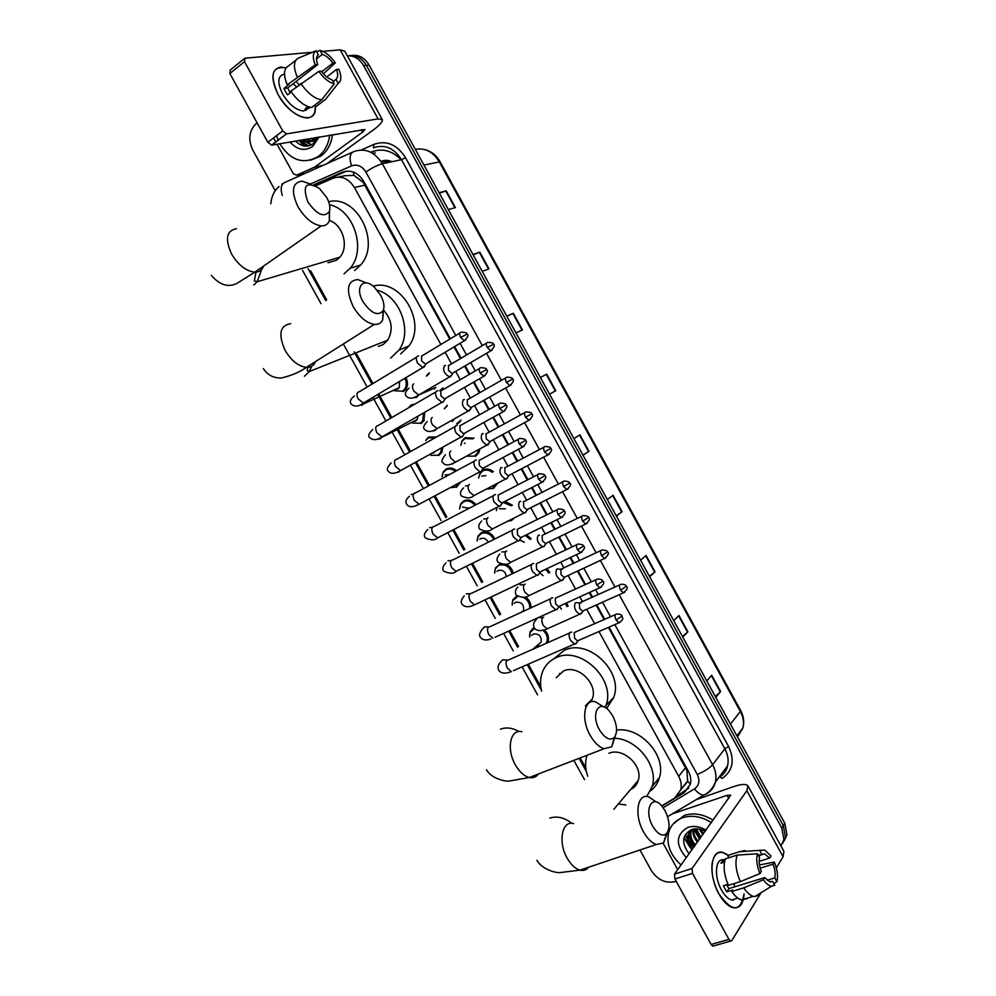 <?xml version="1.0" encoding="UTF-8"?>
<svg xmlns="http://www.w3.org/2000/svg" width="996" height="996" viewBox="0 0 996 996"><rect width="100%" height="100%" fill="white"/><g stroke="black" fill="none" stroke-linecap="round" stroke-linejoin="round"><path stroke-width="1.49" d="M442.523 388.826L440.755 390.855M460.6 420.997L457.6 423.985M460.887 445L462.082 440.718L465.144 437.655L474.059 438.178M479.736 449.395L478.64 453.105L475.441 456.33M482.139 470.486L482.973 469.975C486.446 468.344 489.92 468.917 493.381 471.668M497.166 483.844L493.306 488.588M504.997 501.374L512.43 505.233M513.699 518.605L511.023 520.833M526.623 534.703L531.229 538.836M546.929 568.679L549.804 572.476M566.525 602.941L568.156 606.141M408.958 407.24L410.925 405.036L415.058 404.027M424.719 412.269L423.873 420.847L421.134 423.524M426.45 439.423L428.604 437.02L436.422 437.057M442.934 447.092L441.714 452.57L438.788 455.471M442.112 475.802L443.257 471.905L446.245 468.942C449.682 467.311 453.118 467.921 456.554 470.747M460.301 482.263L456.417 487.355M459.642 507.948L460.687 503.976L463.85 500.801C468.319 498.971 472.378 500.278 476.013 504.735M405.92 377.658C407.999 381.779 408.011 385.589 405.97 389.075L403.442 391.515M477.159 540.019L478.105 535.973L481.417 532.611C487.019 530.706 491.514 532.81 494.912 538.923M494.651 572.003L495.485 567.907L500.079 563.91M505.632 564.147C509.703 565.828 512.255 568.878 513.264 573.273M512.118 603.9L512.853 599.766L516.824 595.869M525.29 596.94C529.237 599.704 531.117 603.339 530.943 607.834M529.561 635.709L530.183 631.551L534.117 627.567M544.364 629.833C548.086 633.506 549.257 637.515 547.887 641.835L547.439 642.781M449.756 339.138L363.167 182.318L353.941 175.371L344.579 175.744L338.428 177.064M681.376 789.019L687.638 781.487L686.941 770.568L608.407 627.393M604.124 619.599L596.118 605.07M591.948 597.476L589.246 592.583M584.976 584.814L577.443 571.144M573.285 563.574L570.048 557.698M565.79 549.954L558.744 537.143M554.585 529.586L550.813 522.738M546.555 515.007L539.994 503.08M535.836 495.535L531.54 487.716M527.282 479.997L521.207 468.954M517.049 461.409L512.218 452.62M507.972 444.901L502.382 434.754M498.224 427.197L492.871 417.461M488.613 409.717L483.521 400.492M479.362 392.922L473.474 382.227M469.203 374.471L464.634 366.167M460.451 358.572L454.039 346.919M440.867 344.504L354.427 187.534C348.637 178.483 341.491 175.383 332.975 178.247L315.707 185.829M661.693 805.901L674.653 798.095L680.791 789.753C681.824 785.371 681.127 780.889 678.674 776.307L598.945 631.526M594.662 623.77L586.706 609.303M582.536 601.746L579.846 596.865M575.588 589.134L568.094 575.514M563.948 567.981L560.723 562.13M556.478 554.411L549.443 541.662M545.31 534.142L541.55 527.32M537.317 519.626L530.768 507.736M526.635 500.229L522.34 492.447M518.107 484.753L512.056 473.76M507.91 466.24L503.105 457.5M498.859 449.806L493.294 439.709M489.161 432.189L483.819 422.491M479.574 414.784L474.507 405.596M470.361 398.051L464.497 387.407M460.239 379.675L455.682 371.408M451.524 363.851L445.137 352.248M310.603 270.8L326.713 299.921M356.742 354.178L372.977 383.522M378.729 393.906L391.814 417.561M397.541 427.906L410.613 451.524M416.328 461.858L428.79 484.355M435.078 495.734L446.806 516.912M453.79 529.548L464.783 549.406M472.478 563.3L482.724 581.826M491.115 596.99L500.639 614.196M509.728 630.617L518.518 646.491M528.303 664.183L540.778 686.73M580.182 757.931L585.785 768.053M426.736 375.392L429.388 372.828M445.038 407.787L447.279 405.272M478.64 477.644L480.371 472.876M539.21 646.416L538.5 646.267M689.867 846.961L683.966 837.798L689.867 846.961M303.656 145.889L299.124 140.424L303.656 145.889M347.343 55.838C354.103 55.502 359.531 58.776 363.64 65.661L781.773 828.037L783.927 839.653L780.939 845.94M275.282 190.746L252.76 150.023C247.992 139.627 249.025 130.912 255.835 123.902L257.13 122.894M676.197 881.298L675.076 881.659C665.428 883.577 657.497 879.854 651.284 870.492L639.955 849.999M348.812 55.776C356.045 54.768 361.909 57.967 366.391 65.375L783.304 825.634L785.446 837.225L782.831 843.052L785.446 837.225L783.304 825.634L366.391 65.375C361.909 57.967 356.045 54.768 348.812 55.776M694.025 846.949L688.311 840.425L694.025 846.949M687.34 838.856L685.335 834.486L687.34 838.856M450.354 338.777L363.752 181.434C358.012 172.433 350.891 169.37 342.4 172.233L313.665 184.883M661.892 806.125L684.177 792.692L690.328 784.325C691.349 779.98 690.651 775.548 688.236 771.016L609.042 627.119M604.746 619.325L596.753 604.796M592.57 597.202L589.869 592.296M585.598 584.528L578.066 570.845M573.908 563.275L570.671 557.399M566.4 549.655L559.354 536.844M555.195 529.287L551.423 522.439M547.165 514.708L540.604 502.768M536.446 495.224L532.15 487.405M527.892 479.674L521.817 468.63M517.659 461.086L512.828 452.296M508.57 444.577L502.992 434.43M498.834 426.873L493.468 417.125M489.21 409.381L484.131 400.155M479.96 392.586L474.071 381.879M469.801 374.123L465.232 365.818M461.048 358.224L454.637 346.571M688.697 788.21L678.102 795.107M314.412 185.181L346.558 171.125M299.833 140.312L304.689 146.063M684.252 836.827L685.908 840.363M351.588 55.515C358.809 54.519 364.648 57.706 369.118 65.076L784.811 823.244L786.952 834.81L784.338 840.624M649.392 576.261L655.044 571.853L649.653 576.721M640.59 560.213L646.068 555.469L655.044 571.853M682.434 636.519L687.9 631.8L682.77 637.141M673.744 620.682L678.948 615.466L687.9 631.8M715.352 696.553L720.631 691.523L715.775 697.325M706.787 680.928L711.704 675.251L720.631 691.523M555.78 390.718L549.555 394.167L555.78 390.718L546.692 374.16L540.392 377.472L546.692 374.16M506.752 316.106L513.326 313.279L522.439 329.9L515.94 332.863M472.976 254.515L479.848 252.175L488.986 268.858L482.201 271.335M439.087 192.689L446.233 190.846L455.409 207.591L448.337 209.571M616.238 515.779L622.077 511.695L616.4 516.09M607.311 499.519L613.063 495.249L622.077 511.695M582.946 455.085L588.985 451.325L583.034 455.247M573.92 438.601L579.946 434.816L588.985 451.325M439.373 193.212L446.233 190.846M473.175 254.864L479.848 252.175M506.864 316.305L513.326 313.279M278.083 94.533C269.368 74.775 272.033 65.885 286.051 67.877L280.822 67.056C271.286 69.197 270.377 78.36 278.083 94.533C290.595 118.412 317.662 126.33 315.222 106.286C315.545 113.669 312.806 117.565 307.005 118.001C296.708 116.968 287.072 109.149 278.083 94.533M299.174 84.735L296.086 81.46M322.467 165.622L314.338 167.253L296.659 175.159L293.31 173.702L277.025 144.233M275.817 142.03L273.551 137.934M327.111 163.543L372.828 130.339C379.663 125.297 382.838 121.736 382.364 119.669L378.082 118.898L286.611 133.875L271.696 145.142L364.947 129.492L362.594 132.132L314.748 167.017L323.102 165.336M382.252 119.47L344.803 51.207L340.184 49.85L322.916 51.369M312.433 52.278L244.854 58.204L244.506 61.665L229.852 73.53L230.225 70.069L243.933 58.951M271.696 145.142L267.837 142.266L282.752 130.949L244.506 61.665M282.752 130.949L286.611 133.875M267.837 142.266L229.852 73.53M290.16 92.815L287.707 87.984L317.712 64.615C315.956 59.723 316.155 56.436 318.309 54.743L317.911 55.054M316.516 58.876L322.268 54.382C325.953 55.539 329.514 58.44 332.963 63.084L321.758 71.749M293.16 83.739L296.522 86.801M291.293 91.931L287.508 94.869L285.553 91.669L283.96 88.432L288.915 84.573L287.259 84.772C283.188 74.8 283.673 68.487 288.691 65.811L295.924 60.109M308.337 108.452L303.581 110.992C296.098 110.245 289.114 104.568 282.59 93.973C277.025 82.319 277.66 75.684 284.495 74.065M307.988 106.597L305.262 108.664L310.304 107.282M306.22 108.975L306.083 110.432M314.636 105.215L315.57 106.921L325.543 99.363L338.167 83.315L335.988 79.344L333.062 81.585M311.648 107.481C304.49 106.286 297.555 100.857 290.82 91.221L318.845 71.388L321.297 71.127C324.82 75.833 328.406 78.721 332.091 79.805L334.27 83.776L321.633 99.899L311.648 107.481M321.633 99.899C314.499 98.641 307.565 93.163 300.804 83.465M323.451 73.804L335.341 62.848L332.963 63.084M322.268 54.382L320.09 50.423L316.703 51.817M320.09 50.423C325.368 51.792 330.448 55.938 335.341 62.848M326.788 76.953L336.474 69.496L338.852 69.247C341.665 76.368 341.441 81.049 338.167 83.315M334.27 83.776C329.016 82.556 323.874 78.423 318.845 71.388M336.474 69.496C338.229 74.314 338.067 77.601 335.988 79.344M317.712 64.615L315.259 64.865L287.259 84.772M297.231 76.978C293.135 66.969 293.583 60.644 298.576 58.005L316.118 50.759L318.309 54.743M315.259 64.865C312.408 57.594 312.707 52.888 316.118 50.759M287.707 87.984L283.96 88.432M309.208 108.103L308.474 106.771M329.701 135.17C328.655 143.113 325.655 149.537 320.687 154.43L318.16 156.559C303.332 164.838 290.533 160.58 279.776 143.76M278.145 140.274L276.552 135.655M332.515 134.684C331.469 142.602 328.468 149.014 323.513 153.894L320.998 156.011L310.54 160.219M302.547 139.838C306.581 142.515 310.428 142.54 314.089 139.95L315.707 138.357M315.495 137.61L312.184 140.697C308.648 142.727 305.05 142.515 301.415 140.038M307.054 139.067C310.067 141.171 313.18 141.631 316.379 140.448M305.934 139.253C309.619 141.743 313.242 141.942 316.79 139.838M311.536 138.295L313.74 139.54M314.313 139.764L316.504 140.274M310.416 138.494L313.23 139.975M313.541 140.075L316.33 140.523M316.255 137.734L317.562 138.494M315.757 138.307L317.263 139.054M319.156 136.987L312.632 146.524C304.664 151.429 297.119 149.923 289.998 142.005M295.575 141.046C301.116 146.561 306.855 147.57 312.781 144.047L318.185 137.149M316.479 137.448L312.184 140.697M285.902 134.41L285.69 133.75M303.581 139.664L305.05 141.22M305.909 141.967L311.35 144.893M299.074 140.436L308.063 145.976M304.154 139.565L306.108 141.569M306.706 142.067L311.673 144.719M299.647 140.336L308.598 145.877M307.839 201.827C316.902 214.7 324.074 217.937 329.352 211.538C330.56 207.766 329.664 203.072 326.676 197.432L319.417 188.431C305.934 180.861 302.074 185.331 307.839 201.827M329.564 210.866L329.34 220.701C327.933 224.299 325.231 226.03 321.222 225.88C312.694 224.598 304.95 218.224 298.003 206.757C290.82 191.182 292.164 182.629 302.012 181.123L310.827 184.21M328.008 262.757L336.486 260.217L339.823 257.205C349.223 246.946 342.948 224.61 329.415 220.49M338.503 258.599L337.632 257.852M329.502 204.703C353.891 209.708 366.74 249.772 350.144 268.248L344.018 273.85M328.63 201.727C356.805 194.27 381.207 242.601 360.689 264.961L354.601 270.526M362.88 301.464C371.097 313.416 377.858 316.504 383.136 310.752C384.767 306.706 383.933 301.539 380.646 295.252L374.384 287.234C363.366 276.577 354.489 287.085 362.88 301.464M383.535 309.706L382.663 319.89C381.02 323.214 378.231 324.721 374.309 324.397C366.503 323.015 359.444 317.064 353.157 306.531C345.674 289.911 347.181 280.897 357.689 279.502L366.316 282.914M378.343 346.484L383.087 344.566L387.718 340.146C393.408 329.925 392.038 319.928 383.609 310.142M386.174 342.051L385.029 341.23M377.21 290.197C400.106 296.036 412.854 331.581 398.923 350.119L390.581 358.137M373.127 286.176C400.442 277.772 427.147 322.418 408.933 345.961L400.629 353.904M599.443 729.757C604.809 738.297 609.739 740.924 614.221 737.613C617.757 732.483 617.259 725.225 612.702 715.85L609.141 710.795C598.808 698.495 590.404 714.244 599.443 729.757M615.204 736.281L611.768 746.739L604.161 748.693C599.057 747.162 594.413 742.73 590.205 735.409C580.693 719.012 584.191 698.271 595.459 701.807L603.389 706.737M590.977 701.906L592.334 698.955C598.372 683.879 577.655 663.946 563.437 671.018L556.166 677.728M541.587 691.199C539.957 684.314 540.255 677.89 542.496 671.927C545.123 665.34 549.655 660.597 556.079 657.709C580.27 645.408 616.101 679.334 606.004 705.355L605.182 707.521M553.801 658.829L564.296 650.338C588.312 638.087 623.795 671.615 613.723 697.424L606.651 708.48M652.766 826.282C657.659 834.2 662.203 836.727 666.411 833.839C670.283 828.485 669.822 820.754 665.004 810.657L661.83 806.05C651.658 793.513 643.64 810.632 652.766 826.282M667.345 832.706L663.548 842.952L656.352 844.496C651.733 842.977 647.5 838.831 643.628 832.058C633.842 815.238 637.328 792.828 648.67 796.825L656.451 802.116M625.924 804.955L618.317 803.959M587.69 776.233C585.162 768.924 584.913 762.002 586.98 755.466L587.042 755.292M630.48 789.579C634.39 787.699 636.967 784.636 638.237 780.403C643.279 765.75 622.898 747.012 608.905 753.3M615.08 738.248C637.602 739.356 658.555 766.372 652.243 786.305L646.753 796.514M616.586 730.068C640.204 726.433 666.635 755.541 659.464 777.527C657.908 783.043 654.945 787.475 650.562 790.824M399.471 381.505L399.309 387.618L397.902 388.963L395.151 389.511M404.824 378.318C406.742 382.165 406.742 385.713 404.837 388.963L402.471 391.229L394.13 390.693M418.631 355.945L417.623 356.095C415.892 357.265 415.88 359.606 417.585 363.142L422.802 367.574L425.118 365.408M421.607 355.784L421.594 360.876L425.367 364.088L426.848 363.191M417.947 416.166L417.187 419.615L415.245 421.308M423.586 412.917L422.727 420.773L420.175 423.263L412.394 423.014M408.422 407.887L413.352 405.023M437.929 390.718L436.808 390.893C435.128 392.138 435.14 394.516 436.846 398.039L441.9 402.372L443.046 402.185L444.241 400.243M440.83 390.631L440.855 395.798L444.502 398.935L446.009 398.064M441.738 447.764L440.581 452.533L437.842 455.247L430.87 455.334M425.653 440.506L428.28 437.929L435.165 437.754M457.176 425.417L455.969 425.616C454.325 426.935 454.35 429.351 456.056 432.874L460.949 437.107L462.181 436.883L463.327 435.003M460.003 425.404L460.077 430.646L463.613 433.708L465.12 432.874M435.09 451.449L433.397 453.168M445.137 474.905L449.321 474.656M458.932 482.998L455.483 487.156L450.068 487.729M442.037 476.698L443.133 472.664L445.934 469.875C449.059 468.381 452.209 468.879 455.384 471.369M476.374 460.04L475.08 460.276C473.486 461.658 473.536 464.111 475.241 467.634L479.972 471.768L481.292 471.519L482.375 469.701M479.138 460.115L479.263 465.431L482.687 468.419L484.193 467.61M462.455 507.101L469.265 508.234M459.604 508.881L460.588 504.735L463.551 501.76C467.684 500.054 471.457 501.237 474.868 505.321M495.535 494.589L494.165 494.85C492.597 496.307 492.671 498.797 494.377 502.32L498.946 506.354L500.353 506.08L501.374 504.337M498.237 494.738L498.411 500.141L501.71 503.055L503.229 502.283M479.761 539.247L480.645 538.649C483.807 537.591 486.347 538.786 488.264 542.247M477.146 541.015L478.018 536.744L481.143 533.582C486.372 531.802 490.592 533.769 493.792 539.483M514.646 529.063L513.201 529.362C511.683 530.893 511.77 533.408 513.475 536.944L517.895 540.878L519.377 540.567L520.335 538.898M557.349 509.628L517.298 529.299L517.509 534.777L520.709 537.628L522.228 536.881M497.054 571.368L498.249 570.496C502.669 569.55 505.383 571.58 506.416 576.572M494.676 573.098L495.435 568.691L498.697 565.342C505.196 563.649 509.666 566.475 512.131 573.821M533.707 563.462L532.2 563.798C530.719 565.392 530.831 567.957 532.536 571.48L536.807 575.327L538.363 574.978L539.259 573.397M576.721 544.712L536.321 563.786L536.583 569.339L539.67 572.127L541.177 571.405M514.347 603.427L515.816 602.269C521.493 601.758 524.095 604.472 523.61 610.424L522.912 611.532M512.193 605.12L512.816 600.551L517.646 596.554M552.73 597.799L551.149 598.173C549.717 599.829 549.842 602.431 551.56 605.954L555.693 609.714L557.299 609.328L558.146 607.821M596.069 579.709L555.307 598.21L555.606 603.825L558.594 606.552L560.088 605.867M523.547 597.376C527.93 599.941 529.997 603.601 529.76 608.382M531.627 635.448L533.346 633.991C538.973 633.518 541.587 636.195 541.202 642.022L538.276 644.537M539.284 646.379L537.155 645.906M529.685 637.079L530.171 632.348L534.615 628.339M571.716 632.049L570.073 632.472C568.666 634.203 568.828 636.83 570.534 640.353L574.53 644.026L576.211 643.59L576.995 642.183M615.366 614.644L574.244 632.547L574.592 638.249L577.481 640.901L578.962 640.254M542.882 630.244C546.804 633.705 548.111 637.627 546.779 641.997L546.032 643.391M445.511 365.482L444.515 365.644C442.436 369.977 444.129 373.737 449.594 376.899L451.786 374.882M426.574 376.127L429.064 373.699M448.461 365.345L448.499 370.363L452.134 373.488L453.541 372.666M418.469 395.113L435.812 387.469L434.256 389M442.996 387.954L439.622 390.706M464.385 399.558L463.302 399.745C461.285 404.115 462.941 407.862 468.282 411.012L470.51 409.02M444.291 408.821L446.967 406.169M467.273 399.508L467.361 404.588L470.884 407.65L472.291 406.841M453.877 419.864L452.209 421.532M461.061 420.088L456.654 423.723M483.222 433.571L482.052 433.783C480.097 438.178 481.728 441.925 486.944 445.05L489.185 443.096M478.478 450.08L477.507 453.08L474.507 456.106L467.298 456.168M460.849 445.374L461.97 441.452L464.846 438.576L472.839 438.863M486.048 433.584L486.185 438.75L489.584 441.726L491.003 440.954M464.298 443.457L465.107 443.12M481.778 476.138L485.911 475.627M502.009 467.51L500.764 467.747C498.872 472.166 500.478 475.926 505.57 479.026L506.84 478.765L507.836 477.096M495.771 484.579L492.335 488.414L487.169 489.073M478.628 478.043L479.636 474.009L482.687 470.921C485.824 469.44 488.999 469.9 492.198 472.303M504.785 467.597L504.96 472.839L508.259 475.752L509.678 475.005M499.27 508.757L505.37 508.832M520.759 501.374L519.439 501.648C517.609 506.093 519.177 509.852 524.157 512.928L525.502 512.641L526.448 511.035M511.595 519.663L508.433 521.257M496.382 510.649L496.892 507.412M523.485 501.548L523.697 506.852L526.896 509.703L528.316 508.981M503.142 502.42L511.259 505.831M539.471 535.163L538.089 535.475C536.309 539.957 537.852 543.716 542.708 546.767L544.127 546.443L545.011 544.924M581.876 516.202L542.135 535.425L542.409 540.803L545.497 543.579L546.916 542.895M519.85 540.093L524.369 542.21M525.241 535.387L530.084 539.409M558.134 568.89L556.677 569.226C554.971 573.746 556.49 577.506 561.234 580.531L562.715 580.182L563.537 578.738M600.837 550.576L560.76 569.226L561.072 574.68L564.06 577.394L565.479 576.734M539.994 572.887L543.044 575.676M545.684 569.264L548.672 573.024M576.759 602.543L575.24 602.916C573.596 607.46 575.09 611.233 579.722 614.246L582.038 612.49M619.761 584.876L579.348 602.966L579.697 608.494L582.585 611.146L583.992 610.511M559.391 606.178L561.408 609.203M565.342 603.476L567.023 606.651M718.938 893.935L716.298 888.457C712.738 879.605 711.331 871.4 712.078 863.843C714.244 852.302 719.635 849.464 728.263 855.303L723.059 852.526C710.783 848.256 707.807 874.712 718.938 893.935C732.172 912.361 740.551 912.324 744.087 893.835C743.327 904.318 739.542 908.925 732.732 907.642C727.839 906.074 723.245 901.505 718.938 893.935M677.703 869.657L663.149 843.301M696.104 799.688L733.33 786.703C741.273 784.026 746.153 783.752 747.971 785.869L746.838 790.7L692.046 868.512L692.531 873.38L674.927 878.995L674.479 874.139L730.703 795.132L727.08 795.331L672.3 813.881M748.12 786.143L783.914 851.381L783.093 856.747L776.32 867.815M713.858 945.851L712.812 946.15L711.107 944.469L728.948 939.365L692.531 873.38M728.948 939.365L730.653 941.058L731.823 940.573L761.118 892.665M711.107 944.469L674.927 878.995M759.96 873.567L761.305 871.413C759.276 866.059 758.691 861.44 759.562 857.556L757.47 853.759C755.976 859.187 756.798 865.785 759.96 873.567L740.314 881.659L728.412 885.332C724.005 874.824 723.021 866.01 725.424 858.863L737.189 855.091L757.47 853.759M758.292 855.228L764.517 853.858L769.659 858.054L759.151 861.366M726.557 884.772L728.923 888.619L764.716 877.613L769.784 881.746L772.684 881.435L774.776 885.22L771.614 886.179C768.912 885.83 766.161 883.701 763.372 879.779L764.716 877.613M747.299 898.591L741.41 899.923C738.136 898.915 734.936 896.101 731.799 891.482L732.72 890.051L726.819 891.856L725.026 888.955L723.432 885.73L727.964 884.336M737.227 898.255L731.525 899.986C727.964 898.853 724.615 895.541 721.502 890.038C713.983 877.028 715.165 858.701 723.221 859.822L720.942 863.196L724.515 862.063M733.865 899.276L733.43 900.222M761.741 854.132L759.662 850.36L739.443 851.717L727.703 855.477L728.948 857.73M727.703 855.477L732.023 854.095M739.443 851.717L744.946 850.559M771.614 886.179L754.744 896.612L759.164 895.018L755.553 896.101M754.744 896.612L753.312 896.338C750.063 895.317 746.863 892.478 743.713 887.847L763.372 879.779M731.799 891.482L743.713 887.847M759.662 850.36L764.791 850.123L770.966 855.975L769.659 858.054M760.197 868.163L773.021 864.167L774.315 862.063L759.487 864.939M774.315 862.063C777.428 869.67 778.274 876.206 776.892 881.697L774.813 877.924L767.181 880.265M773.88 883.601L776.892 881.697M773.021 864.167C775.037 869.421 775.635 874.015 774.813 877.924M725.312 859.137L723.233 859.809L724.478 862.075M740.314 881.659C735.882 871.102 734.836 862.25 737.189 855.091M734.189 883.552L734.413 886.926M771.053 881.933L772.684 881.435M726.819 891.856L728.923 888.619M693.577 846.077L688.236 840.089M687.34 838.732L686.792 837.835M681.065 864.976C670.37 855.178 666.237 844.371 668.64 832.556C670.706 825.323 675.388 820.368 682.658 817.704C692.021 814.815 701.632 816.471 711.493 822.671M673.234 823.904L684.426 815.363C693.776 812.475 703.363 814.118 713.198 820.293M689.867 831.361L688.46 834.461C687.29 839.391 688.709 844.172 692.706 848.791M692.008 829.382L687.775 835.395C686.593 840.338 688.012 845.118 692.021 849.75M691.548 829.73L691.224 830.714C690.054 835.632 691.461 840.387 695.445 844.982M691.087 830.104L690.539 831.648C689.357 836.565 690.776 841.334 694.76 845.928M699.603 839.192L693.59 829.008C693.253 833.328 694.785 837.399 698.159 841.209M693.004 829.12C692.369 833.689 693.863 838.022 697.486 842.143M696.428 828.784L700.848 837.462M695.631 828.797L700.176 838.395M700.487 829.369L703.525 833.752M699.292 829.095L702.852 834.673M705.218 831.399C700.786 828.859 696.416 828.186 692.108 829.357C682.011 834.773 681.015 842.927 689.108 853.796M686.306 857.693C675.213 844.608 675.774 834.499 687.975 827.34C693.826 825.547 699.864 826.493 706.077 830.191M688.112 836.304L694.2 846.712M694.038 828.933L699.939 838.732M688.298 835.146L694.536 846.239M363.951 181.782L363.167 182.318M353.941 175.371L353.319 172.022M687.8 770.232L686.941 770.568M690.415 783.952L687.638 781.487M364.984 185.107L354.427 187.534M685.609 767.655L678.674 776.307M361.336 149.985L373.911 144.383C386.535 140.025 397.068 144.457 405.521 157.679L728.586 746.452C734.923 760.147 732.819 770.792 722.274 778.411L719.797 776.892M363.64 65.661L369.118 65.076M781.773 828.037L784.811 823.244M455.795 335.503L365.856 172.009C362.021 165.996 357.253 163.954 351.551 165.884C349.073 157.978 349.82 153.222 353.804 151.616C365.171 147.707 374.695 151.741 382.364 163.742L401.5 159.696C393.993 147.931 384.618 143.984 373.388 147.844L373.911 144.383M282.254 195.477C280.225 188.207 281.183 183.812 285.155 182.293L352.285 152.301M281.893 184.185L283.163 183.339M619.188 594.724L712.601 764.716C715.726 770.58 716.672 776.357 715.414 782.034C714.144 787.089 711.343 790.936 706.998 793.6L707.571 792.828M718.813 777.503L719.261 777.241C723.544 774.602 726.308 770.792 727.578 765.824C728.823 760.234 727.914 754.557 724.851 748.793L401.5 159.696L405.521 157.679M663.162 807.719L694.486 788.882C699.217 785.421 700.138 780.59 697.237 774.378C704.135 771.639 709.264 768.426 712.601 764.716L724.851 748.793L728.586 746.452M365.856 172.009C372.093 167.801 377.596 165.05 382.364 163.742L482.313 345.649M486.534 353.319L501.386 380.36M505.595 388.004L520.422 414.996M524.618 422.628L539.421 449.557M543.604 457.189L558.37 484.044M562.553 491.675L577.282 518.455M581.465 526.087L596.143 552.792M600.351 560.437L614.968 587.055M351.551 165.884L310.466 183.999M308.113 268.708L325.742 300.555M354.103 351.8L371.981 384.12M377.733 394.503L390.818 418.146M396.545 428.492L409.605 452.097M415.32 462.418L427.782 484.94M434.057 496.269L445.822 517.534M452.769 530.071L463.825 550.053M471.444 563.811L481.79 582.511M490.069 597.488L499.718 614.918M508.682 631.091L517.621 647.251M527.245 664.643L541.338 690.116M579.099 758.342L586.32 771.377M697.237 774.378L614.831 624.592M610.536 616.773L602.518 602.207M598.335 594.587L595.633 589.669M591.338 581.888L583.793 568.168M579.622 560.586L576.385 554.685M572.102 546.929L565.043 534.08M560.873 526.498L557.1 519.638M552.83 511.882L546.244 499.917M542.085 492.348L537.778 484.517M533.507 476.76L527.419 465.692M523.249 458.123L518.406 449.321M514.148 441.564L508.545 431.393M504.387 423.823L499.008 414.05M494.738 406.293L489.646 397.031M485.475 389.436L479.574 378.717M475.291 370.935L470.71 362.594M466.514 354.987L460.09 343.309M706.998 793.6L703.774 795.119C700.723 794.92 697.623 792.841 694.486 788.882M372.765 153.359L375.255 152.861L373.313 153.72M722.623 774.651L721.627 773.755M345.226 171.636L342.4 172.233M685.995 790.351L684.177 792.692M401.214 159.758C391.988 150.471 382.028 147.894 371.309 152.014L370.786 152.251M428.828 436.895L429.164 437.518M559.553 673.445L559.976 674.217M423.947 165.075L440.07 161.75L740.663 710.522L740.364 711.48L439.186 161.676C433.111 151.79 425.155 147.682 415.32 149.338M737.488 736.94L742.854 728.026C744.161 722.573 743.327 717.058 740.364 711.48L730.442 724.08M388.303 160.543L381.418 161.975L390.295 161.028M371.309 152.014L371.558 152.649M588.574 451.586L579.535 435.078M555.357 390.955L546.269 374.384M522.004 330.099L512.89 313.479M488.526 269.032L479.387 252.349M454.935 207.728L445.76 190.995M621.678 511.981L612.677 495.547M654.671 572.165L645.694 555.793M687.539 632.136L678.6 615.827M720.282 691.884L711.381 675.637M378.082 118.898L340.184 49.85M362.594 132.132L361.287 129.741M296.659 175.159L304.876 173.478M306.868 146.113L305.548 144.906M236.525 228.707C226.403 230.599 224.785 239.102 231.682 254.192C238.455 265.247 246.186 271.223 254.876 272.157C259.221 272.132 262.122 270.103 263.579 266.094M253.743 284.968L257.18 281.744L261.662 269.43M290.645 323.7C279.839 325.468 278.021 334.407 285.192 350.53C291.33 360.677 298.377 366.291 306.345 367.375C310.777 367.536 313.84 365.594 315.508 361.573M304.44 376.251L309.246 371.558L311.76 366.179M521.867 731.736C510.363 728.562 506.08 749.004 515.343 764.828C519.439 771.9 524.083 776.133 529.299 777.515C533.084 778.287 536.109 777.129 538.363 774.017M518.991 731.574C512.479 727.79 506.304 727.005 500.453 729.209M573.634 823.63C562.043 819.969 557.698 841.994 567.234 858.253C571.007 864.789 575.24 868.761 579.958 870.143C583.457 870.99 586.333 870.018 588.586 867.242M571.891 823.368C564.471 817.579 557.113 815.811 549.804 818.09M460.638 337.407L467 334.158C467.41 332.963 465.505 332.303 461.273 332.191C459.393 332.465 459.181 334.195 460.638 337.407L464.397 340.732L465.829 339.897M416.577 357.178L359.394 391.727C356.655 392.237 356.232 394.615 358.124 398.861L363.353 403.081L365.495 401.799M363.777 403.069L361.847 405.447M480.209 373.002L486.521 369.665C486.944 368.508 485.064 367.86 480.869 367.686C478.952 367.947 478.74 369.728 480.209 373.002L483.857 376.239L485.301 375.43M435.85 391.914L378.219 425.479C375.417 425.989 374.982 428.417 376.911 432.762L381.966 436.883L384.132 435.638M382.091 436.883L380.335 438.8L377.011 439.224M499.743 408.522L506.005 405.098C506.466 404.003 504.599 403.343 500.428 403.106C498.473 403.368 498.249 405.173 499.743 408.522L503.279 411.684L504.723 410.887M455.085 426.587L396.993 459.181C394.155 459.679 393.706 462.144 395.649 466.576L400.541 470.61L402.72 469.402M398.774 472.092L396.147 472.602M519.24 443.967L525.44 440.456C525.925 439.41 524.083 438.738 519.937 438.439C517.957 438.701 517.721 440.543 519.24 443.967L522.651 447.042L524.108 446.283M411.211 494.526L413.514 494.016M474.283 461.16L415.718 492.796C412.842 493.294 412.381 495.796 414.348 500.328L419.079 504.275L421.271 503.105M417.909 504.823L415.656 505.794M538.699 479.337L544.837 475.739C545.347 474.743 543.53 474.059 539.396 473.71C537.392 473.972 537.155 475.839 538.699 479.337L541.998 482.338L543.455 481.603M429.587 527.706L432.364 527.27M493.431 495.672L434.418 526.349C431.492 526.834 431.031 529.399 433.011 534.018L437.593 537.865L439.784 536.744M558.109 514.621L564.197 510.948C564.458 509.964 562.653 509.28 558.818 508.894C556.789 509.155 556.552 511.073 558.109 514.621L561.296 517.559L562.765 516.849M447.939 560.823L451.176 560.511M512.554 530.109L453.055 559.827C450.105 560.312 449.632 562.914 451.649 567.633L456.068 571.393L458.26 570.31M577.481 549.842L583.519 546.082C583.805 545.136 582.025 544.451 578.19 544.015C576.136 544.277 575.9 546.219 577.481 549.842L580.556 552.705L582.025 552.021M466.253 593.865L469.963 593.728M531.627 564.471L471.668 593.243C468.68 593.728 468.195 596.367 470.237 601.186L474.519 604.858L476.698 603.825M596.803 584.988L602.792 581.141C602.393 579.697 600.625 579 597.513 579.05C595.446 579.311 595.21 581.291 596.803 584.988L599.791 587.777L601.248 587.117M550.664 598.745L490.231 626.584C487.206 627.069 486.733 629.758 488.787 634.664L492.92 638.249C492.92 638.199 484.517 642.445 480.682 637.614C478.777 635.797 479.362 632.933 482.438 629.024L484.529 626.845L488.687 626.932M555.693 609.714L495.087 637.266M616.088 620.047L622.027 616.126C621.641 614.706 619.898 614.009 616.798 614.009C614.719 614.271 614.482 616.287 616.088 620.047L618.977 622.786L620.421 622.151M569.662 632.958L508.757 659.862C505.707 660.348 505.221 663.087 507.3 668.067L511.309 671.59C511.832 671.379 502.719 675.624 499.033 670.719C497.34 667.93 497.863 665.029 500.59 662.029L502.768 659.763L507.362 660.087M574.53 644.026L513.45 670.644M493.418 344.317C493.829 343.159 491.962 342.512 487.816 342.4C485.998 342.661 485.811 344.379 487.256 347.542L490.879 350.766L492.223 350.007M487.256 347.542L493.431 344.33C495.199 345.014 494.352 347.168 490.879 350.766L452.134 373.488M413.714 383.883C411.971 385.153 412.02 387.569 413.863 391.117L418.706 394.989L420.685 393.818M418.071 395.898L416.502 397.441L412.817 397.815M506.404 382.414L512.529 379.115C512.977 377.994 511.122 377.347 506.989 377.173C505.146 377.434 504.947 379.177 506.404 382.414L509.915 385.564L511.272 384.817M432.264 417.473C430.571 418.83 430.633 421.271 432.476 424.806L437.157 428.591L439.149 427.458M436.509 428.915L434.829 430.608L431.716 431.094M525.527 417.212L531.59 413.826C532.063 412.767 530.245 412.107 526.112 411.871C524.245 412.132 524.045 413.913 525.527 417.212L528.926 420.287L530.283 419.553M450.777 451.001C449.121 452.421 449.208 454.898 451.051 458.434L455.57 462.119L457.587 461.036M453.105 463.713L450.79 464.248M544.6 451.935L550.614 448.474C551.112 447.453 549.306 446.793 545.21 446.494C543.306 446.756 543.106 448.574 544.6 451.935L547.887 454.935L549.257 454.226M465.431 486.023L468.381 485.575M469.44 484.367L469.253 484.467C467.647 485.961 467.747 488.463 469.577 491.999L473.959 495.597L475.976 494.539M563.636 486.583L569.6 483.048C569.849 482.039 568.056 481.379 564.246 481.043C562.329 481.305 562.13 483.16 563.636 486.583L566.824 489.509L568.193 488.824M483.658 519.016L486.994 518.679M488.052 517.683L487.704 517.87C486.123 519.414 486.247 521.966 488.077 525.49L492.31 529L494.327 527.98M582.635 521.157L588.549 517.547C588.81 516.575 587.042 515.903 583.245 515.53C581.303 515.791 581.104 517.671 582.635 521.157L585.71 524.02L587.092 523.361M501.847 551.946L505.57 551.759M506.628 550.937L506.105 551.186C504.561 552.817 504.711 555.395 506.541 558.918L510.624 562.342L512.641 561.358M601.596 555.668L607.46 551.971C607.734 551.037 605.979 550.352 602.207 549.929C600.252 550.19 600.04 552.108 601.596 555.668L604.572 558.47L605.942 557.822M519.999 584.814L524.12 584.801M525.166 584.117L524.469 584.453C522.975 586.146 523.137 588.748 524.967 592.271L528.913 595.62L530.918 594.674M620.508 590.105L626.322 586.333C625.924 584.901 624.193 584.216 621.13 584.266C619.151 584.528 618.939 586.482 620.508 590.105L623.396 592.832L624.766 592.222M538.961 617.321L542.621 617.806M543.679 617.246L542.795 617.645C541.338 619.412 541.525 622.052 543.355 625.563L547.178 628.825L549.17 627.928M579.722 614.246L547.178 628.825C546.58 629.036 538.301 633.033 534.516 628.215C532.91 625.513 533.358 622.761 535.885 619.96L537.342 618.055M783.093 856.747L746.838 790.7M728.835 798.543L727.08 795.331M674.479 874.139L692.046 868.512M693.814 847.247L688.522 841.359M687.8 780.814L680.791 789.753M512.853 599.766L513.625 599.156M495.485 567.907L496.232 567.371M478.105 535.973L478.815 535.499M460.687 503.976L461.372 503.553M443.257 471.905L443.917 471.519M462.082 440.718L462.717 440.369M279.054 186.563C274.211 190.722 271.472 196.473 270.812 203.794M783.927 839.653L786.952 834.81M667.594 816.683L703.774 795.119C705.442 794.397 711.605 791.521 715.414 782.034L727.578 765.824C726.644 770.431 724.117 774.116 720.008 776.88M302.56 270.377L320.998 303.68M343.321 343.994L367.151 387.033M372.878 397.392L385.938 420.984M391.652 431.305L404.7 454.848M410.389 465.144L422.914 487.754M429.102 498.921L441.054 520.522M447.764 532.648L459.156 553.216M466.402 566.301L477.221 585.847M485.002 599.891L495.261 618.416M503.565 633.419L513.251 650.923M522.091 666.884L537.591 694.897M573.845 760.371L584.54 779.694M532.399 628.588L532.748 629.211M740.663 710.522C743.763 716.348 744.498 722.187 742.854 728.026L736.878 735.82M424.408 149.487C431.094 151.118 436.323 155.202 440.07 161.75M381.02 161.526C384.182 159.92 387.855 159.97 392.038 161.701M271.497 145.167L286.425 133.887M306.544 108.738L303.581 110.992M320.687 154.43L323.513 153.894M329.352 211.538L329.34 220.701M211.426 275.369C219.556 285.018 228.034 287.695 236.849 283.437L254.876 272.157L321.222 225.88M350.144 268.248L360.689 264.961M339.823 257.205L257.18 281.744L254.291 280.847L256.246 271.198M383.136 310.752L382.663 319.89M263.305 368.595C267.675 375.156 273.751 378.268 281.519 377.97C291.641 375.517 299.921 371.981 306.345 367.375L374.309 324.397M398.923 350.119L408.933 345.961M387.718 340.146L309.246 371.558L307.291 370.736L307.527 366.615M614.221 737.613L611.768 746.739M486.521 769.734C490.854 778.175 504.586 781.636 509.168 781.051L529.299 777.515L604.161 748.693M606.004 705.355L613.723 697.424M592.334 698.955L585.362 705.915M666.411 833.839L663.548 842.952M536.881 860.233C541.363 868.836 555.083 872.944 559.64 872.633L579.958 870.143L656.352 844.496M652.243 786.305L659.464 777.527M638.237 780.403L613.822 809.275M422.802 367.574L363.353 403.081C358.572 406.704 354.526 407.04 351.202 404.102C349.422 401.625 350.492 398.898 354.452 395.935M467 334.158C468.817 334.917 467.946 337.096 464.397 340.732L425.367 364.088M362.619 403.492L363.279 404.052L399.309 387.618M404.837 388.963L406.48 388.203M426.051 363.988L423.773 367.449M459.841 333.05L422.341 355.672M441.9 402.372L381.966 436.883C376.961 440.257 372.902 440.518 369.815 437.655C367.698 436.148 368.707 433.422 372.828 429.45M486.521 369.665C488.351 370.462 487.467 372.653 483.857 376.239L444.502 398.935M417.187 419.615L383.336 436.547M382.937 436.746L381.879 437.281M422.727 420.773L424.346 419.951M445.2 398.861L442.859 402.26M479.425 368.532L441.626 390.507M460.949 437.107L400.541 470.61C394.553 474.021 390.507 474.196 388.378 471.145C386.286 470 387.22 467.236 391.167 462.891M506.005 405.098C507.86 405.932 506.952 408.123 503.279 411.684L463.613 433.708M435.028 451.549L426.811 456.044M440.581 452.533L442.187 451.649M464.298 433.646L461.895 437.007M498.971 403.915L460.874 425.255M479.972 471.768L419.079 504.275C413.054 507.425 408.995 507.524 406.916 504.574C405.023 502.034 405.882 499.257 409.481 496.269M525.452 440.469C527.32 441.365 526.386 443.556 522.651 447.042L482.687 468.419M458.384 484.23L459.965 483.297M483.359 468.369L480.906 471.693M518.468 439.236L480.072 459.94M498.946 506.354L437.593 537.865C435.003 540.455 430.932 540.479 425.417 537.94C423.487 535.686 424.271 532.897 427.77 529.561M544.849 475.752C546.742 476.686 545.783 478.877 541.998 482.338L501.71 503.055M502.382 503.017L499.88 506.292M537.927 474.47L499.233 494.551M517.895 540.878L456.068 571.393C453.603 573.845 449.532 573.783 443.88 571.231C441.95 569.139 442.66 566.326 446.021 562.79M564.209 510.96C566.139 512.081 565.168 514.285 561.296 517.559L520.709 537.628M521.369 537.591L518.816 540.828M536.807 575.327L474.519 604.858C473.934 604.933 466.514 609.241 462.293 604.46C460.389 602.468 461.036 599.629 464.236 595.944M583.519 546.107C585.461 547.128 584.478 549.331 580.556 552.705L539.67 572.127M540.318 572.102L537.716 575.302M602.804 581.166C604.771 582.349 603.775 584.552 599.791 587.777L558.594 606.552M523.61 610.424L521.282 612.291M559.229 606.539L556.577 609.689M537.989 645.196L539.645 646.217M622.039 616.151C621.803 618.192 625.339 617.993 618.977 622.786L577.481 640.901M541.202 642.022L532.848 649.218M546.779 641.997L548.236 640.739M578.103 640.901L575.402 644.014M449.594 376.899L418.706 394.989C413.377 398.736 409.219 399.11 406.231 396.097C404.488 394.055 405.409 391.391 409.02 388.141M452.782 373.413L450.491 376.787M486.459 343.197L449.184 365.233M468.282 411.012L437.157 428.591C431.654 432.065 427.496 432.351 424.67 429.45C422.727 428.031 423.586 425.367 427.234 421.482M512.529 379.115C514.334 379.862 513.463 382.016 509.915 385.564L470.884 407.65M471.519 407.576L469.178 410.912M505.619 377.945L468.058 399.371M486.944 445.05L455.57 462.119C449.109 465.642 444.938 465.842 443.058 462.742C440.979 462.169 441.763 459.505 445.411 454.736M531.59 413.826C533.42 414.635 532.524 416.776 528.926 420.287L489.584 441.726M490.219 441.676L487.828 444.963M477.507 453.08L479.076 452.172M524.743 412.618L486.895 433.434M505.57 479.026L473.959 495.597C470.934 498.461 466.763 498.585 461.422 495.971C459.642 493.568 460.351 490.879 463.563 487.928M550.626 448.474C552.469 449.308 551.56 451.462 547.887 454.935L508.259 475.752M508.881 475.702L506.441 478.952M495.498 485.177L497.041 484.205M543.828 447.229L505.682 467.423M524.157 512.928L492.31 529C489.322 531.715 485.139 531.752 479.748 529.125C477.968 526.884 478.615 524.182 481.69 521.045M569.6 483.048C571.48 483.907 570.546 486.06 566.824 489.509L526.896 509.703M527.519 509.666L525.017 512.878M562.877 481.753L524.431 501.349M542.708 546.767L510.624 562.342C507.773 564.906 503.578 564.869 498.037 562.217C496.257 560.138 496.83 557.424 499.793 554.087M588.549 517.547C590.429 518.48 589.483 520.634 585.71 524.02L545.497 543.579M546.107 543.555L543.567 546.729M561.234 580.531L528.913 595.62C526.212 598.048 522.004 597.924 516.302 595.247C514.72 592.346 515.243 589.62 517.858 587.055M562.479 569.202L559.067 569.202M607.46 551.971C609.365 552.942 608.407 555.108 604.572 558.47L564.06 577.394M564.657 577.381L562.08 580.506M581.091 602.916L577.668 602.866M626.322 586.333C628.277 587.478 627.306 589.644 623.396 592.832L582.585 611.146M583.183 611.133L580.556 614.221M712.812 946.15L730.653 941.058M764.517 853.858L758.566 855.738M737.812 898.081L731.525 899.986M753.312 896.338L741.41 899.923M687.775 835.395L688.46 834.461M690.539 831.648L691.224 830.714"/></g></svg>
